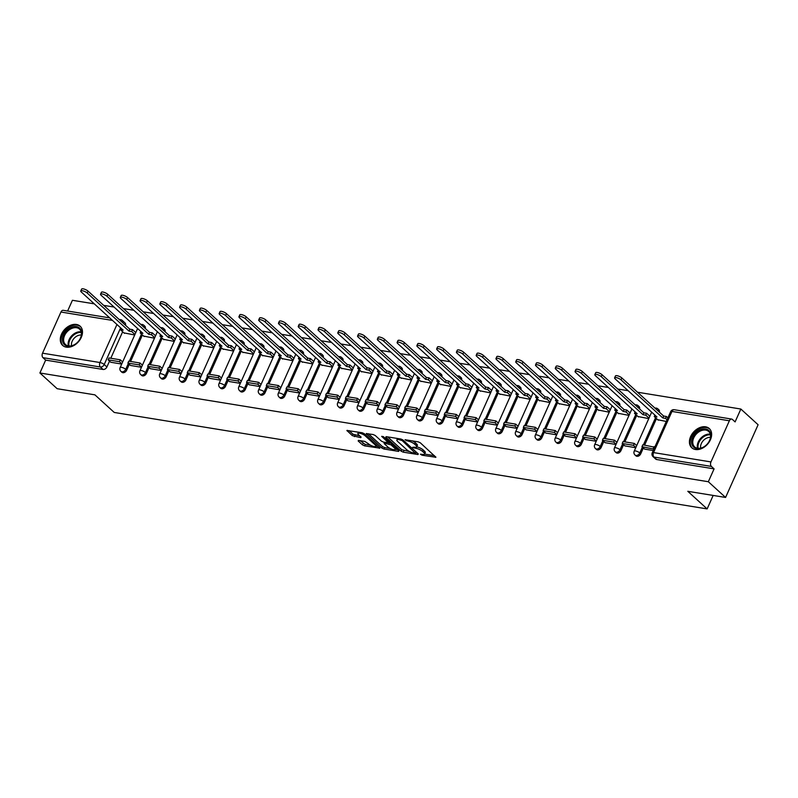 <?xml version="1.0" encoding="UTF-8"?>
<svg xmlns="http://www.w3.org/2000/svg" width="798" height="798" viewBox="0 0 798 798"><rect width="100%" height="100%" fill="white"/><g stroke="black" fill="none" stroke-linecap="round" stroke-linejoin="round"><path stroke-width="1.2" d="M412.436 440.915A5.237 1.546 -155.9 0 1 415.299 442.75L416.576 443.917A5.237 1.546 -155.9 0 1 417.374 445.404L416.726 446.86A5.237 1.546 -155.9 0 1 423.209 449.962L424.486 451.119A5.237 1.546 -155.9 0 1 425.284 452.616L424.636 454.072A5.237 1.546 -155.9 0 1 422.581 454.411L420.416 454.202L422.062 455.219L435.917 457.264L420.356 442.84L418.262 441.863L405.045 439.708L407.948 441.075A5.237 1.546 -155.9 0 1 414.651 444.207L415.928 445.364A5.237 1.546 -155.9 0 1 416.726 446.86A5.237 1.546 -155.9 0 1 414.671 447.199L412.676 447.319L415.858 448.286A5.237 1.546 -155.9 0 1 422.561 451.419L423.838 452.576A5.237 1.546 -155.9 0 1 424.636 454.072L434.441 455.668M145.286 328.487A3.332 2.374 -47.7 0 0 144.797 326.153L143.839 325.285A3.332 2.374 132.3 0 1 144.328 327.619M165.056 331.699A3.332 2.374 -47.7 0 0 164.568 329.365L163.61 328.497A3.332 2.374 132.3 0 1 164.099 330.831M184.827 334.921A3.332 2.374 -47.7 0 0 184.338 332.586L183.39 331.719A3.332 2.374 132.3 0 1 183.869 334.053M204.597 338.133A3.332 2.374 -47.7 0 0 204.108 335.798L203.161 334.931A3.332 2.374 132.3 0 1 203.64 337.265M224.368 341.354A3.332 2.374 -47.7 0 0 223.879 339.02L222.931 338.153A3.332 2.374 132.3 0 1 223.41 340.487M244.138 344.566A3.332 2.374 -47.7 0 0 243.649 342.232L242.702 341.364A3.332 2.374 132.3 0 1 243.191 343.699M263.909 347.788A3.332 2.374 -47.7 0 0 263.43 345.454L262.472 344.586A3.332 2.374 132.3 0 1 262.961 346.911M283.679 351A3.332 2.374 -47.7 0 0 283.2 348.666L282.243 347.798A3.332 2.374 132.3 0 1 282.731 350.132M303.449 354.212A3.332 2.374 -47.7 0 0 302.971 351.888L302.013 351.02A3.332 2.374 132.3 0 1 302.502 353.344M323.23 357.434A3.332 2.374 -47.7 0 0 322.741 355.1L321.784 354.232A3.332 2.374 132.3 0 1 322.272 356.566M343 360.646A3.332 2.374 -47.7 0 0 342.512 358.322L341.554 357.454A3.332 2.374 132.3 0 1 342.043 359.778M362.771 363.868A3.332 2.374 -47.7 0 0 362.282 361.534L361.334 360.666A3.332 2.374 132.3 0 1 361.813 363M382.541 367.08A3.332 2.374 -47.7 0 0 382.052 364.756L381.105 363.888A3.332 2.374 132.3 0 1 381.584 366.212M402.312 370.302A3.332 2.374 -47.7 0 0 401.823 367.968L400.875 367.1A3.332 2.374 132.3 0 1 401.354 369.434M422.082 373.514A3.332 2.374 -47.7 0 0 421.593 371.19L420.646 370.312A3.332 2.374 132.3 0 1 421.135 372.646M441.853 376.736A3.332 2.374 -47.7 0 0 441.374 374.402L440.416 373.534A3.332 2.374 132.3 0 1 440.905 375.868M461.623 379.948A3.332 2.374 -47.7 0 0 461.144 377.624L460.187 376.746A3.332 2.374 132.3 0 1 460.675 379.08M481.403 383.17A3.332 2.374 -47.7 0 0 480.915 380.836L479.957 379.968A3.332 2.374 132.3 0 1 480.446 382.302M501.174 386.382A3.332 2.374 -47.7 0 0 500.685 384.047L499.728 383.18A3.332 2.374 132.3 0 1 500.216 385.514M520.944 389.604A3.332 2.374 -47.7 0 0 520.456 387.269L519.498 386.402A3.332 2.374 132.3 0 1 519.987 388.736M540.715 392.816A3.332 2.374 -47.7 0 0 540.226 390.481L539.278 389.614A3.332 2.374 132.3 0 1 539.757 391.948M560.485 396.037A3.332 2.374 -47.7 0 0 559.996 393.703L559.049 392.835A3.332 2.374 132.3 0 1 559.528 395.16M580.256 399.249A3.332 2.374 -47.7 0 0 579.767 396.915L578.819 396.047A3.332 2.374 132.3 0 1 579.298 398.382M600.026 402.471A3.332 2.374 -47.7 0 0 599.537 400.137L598.59 399.269A3.332 2.374 132.3 0 1 599.079 401.594M619.797 405.683A3.332 2.374 -47.7 0 0 619.318 403.349L618.36 402.481A3.332 2.374 132.3 0 1 618.849 404.815M639.567 408.895A3.332 2.374 -47.7 0 0 639.088 406.571L638.131 405.703A3.332 2.374 132.3 0 1 638.619 408.027M659.348 412.117A3.332 2.374 -47.7 0 0 658.859 409.783L657.901 408.915A3.332 2.374 132.3 0 1 658.39 411.249M695.457 449.503A13.007 9.247 -47.7 0 0 709.093 442.172A13.007 9.247 -47.7 0 0 709.292 428.546A13.007 9.247 -47.7 0 0 705.602 426.82A13.007 9.247 -47.7 0 0 691.966 434.142A13.007 9.247 -47.7 0 0 691.766 447.768A13.007 9.247 -47.7 0 0 695.457 449.503M66.314 347.15A13.007 9.247 -47.7 0 0 79.95 339.818A13.007 9.247 -47.7 0 0 80.149 326.192A13.007 9.247 -47.7 0 0 76.458 324.467A13.007 9.247 -47.7 0 0 62.823 331.788A13.007 9.247 -47.7 0 0 62.623 345.414A13.007 9.247 -47.7 0 0 66.314 347.15M358.551 440.396L358.162 440.965L362.462 444.885L364.556 445.863L379.878 448.147L364.317 433.723L362.222 432.745L346.891 430.461L352.337 435.658L360.716 437.663L361.105 437.085L358.531 434.74A4.379 1.297 -155.9 0 1 357.863 433.494A4.379 1.297 -155.9 0 1 360.925 433.543A4.379 1.297 -155.9 0 1 365.185 435.828L375.269 445.005A4.379 1.297 -155.9 0 1 375.938 446.252A4.379 1.297 -155.9 0 1 372.875 446.212A4.379 1.297 -155.9 0 1 368.616 443.927L364.836 441.414L358.551 440.396M710.968 461.932L729.372 420.775A3.332 2.125 99.2 0 1 731.646 419.07A3.332 2.125 99.2 0 1 732.414 419.449L735.098 421.903L740.853 409.035L758.1 424.745L725.582 497.453L687.806 491.309L707.138 508.915L114.244 412.456L94.912 394.85L57.147 388.706L39.9 372.985L708.335 481.733L714.09 468.865L711.397 466.421L653.991 457.074A3.332 2.374 132.3 0 1 653.043 456.636L655.727 459.079A3.332 2.374 132.3 0 0 656.674 459.528L653.991 457.074A3.332 2.125 99.2 0 1 653.552 452.586L710.968 461.932A3.332 2.125 99.2 0 0 711.397 466.421M725.582 497.453L708.335 481.733M401.145 451.179L403.239 452.157L417.923 454.541L418.312 453.972L403 440.017L400.905 439.04L386.232 436.656L385.833 437.224L401.145 451.179L401.793 449.723L409.713 451.648M398.581 451.399L383.898 449.005L381.803 448.027L366.242 433.613L373.165 434.531L375.26 435.509L381.474 441.164L383.569 442.142L388.377 442.71L381.663 436.356L383.399 436.636L398.97 450.82L398.581 451.399L398.87 450.73M122.663 331.739L110.802 358.252M109.526 361.105L106.902 366.96L104.219 364.516A3.332 2.374 132.3 0 1 100.378 367.01L42.972 357.674A3.332 2.125 -80.8 0 1 42.533 353.185L60.947 312.028A3.332 2.125 -80.8 0 1 63.212 310.322L109.695 317.883M740.853 409.035L637.502 392.217M628.116 390.691L617.732 389.005M608.345 387.469L597.961 385.783M588.575 384.257L578.191 382.571M568.804 381.045L558.42 379.349M549.034 377.823L538.65 376.137M529.264 374.611L518.88 372.915M509.493 371.389L499.099 369.703M489.723 368.177L479.329 366.481M469.952 364.955L459.558 363.27M450.172 361.743L439.788 360.048M430.401 358.521L420.017 356.836M410.631 355.31L400.247 353.614M390.86 352.088L380.476 350.402M371.09 348.876L360.706 347.18M351.32 345.654L340.936 343.968M331.549 342.442L321.155 340.746M311.779 339.22L301.385 337.534M291.998 336.008L281.614 334.322M272.228 332.786L261.844 331.1M252.457 329.574L242.073 327.888M232.687 326.362L222.303 324.666M212.916 323.14L202.532 321.454M193.146 319.928L182.762 318.232M173.375 316.706L162.992 315.02M153.605 313.494L143.211 311.799M133.835 310.272L123.441 308.587M114.054 307.06L103.67 305.365M94.284 303.839L72.418 300.287L67.611 311.04M39.9 372.985L45.656 360.117L42.972 357.674M657.751 419.728L666.26 421.464M644.614 449.104L653.253 450.541M637.981 416.516L648.764 418.621M624.844 445.883L635.757 447.698M618.211 413.294L628.994 415.399M605.074 442.671L615.986 444.486M598.44 410.082L609.223 412.187M585.293 439.449L596.216 441.264M578.67 406.86L589.453 408.965M565.523 436.237L576.445 438.052M558.889 403.648L569.682 405.753M545.752 433.025L556.675 434.83M539.119 400.426L549.912 402.531M525.982 429.803L536.904 431.618M519.348 397.214L530.141 399.319M506.211 426.591L517.134 428.396M499.578 394.003L510.371 396.097M486.441 423.369L497.354 425.184M479.807 390.781L490.59 392.885M466.67 420.157L477.583 421.962M460.037 387.569L470.82 389.663M446.9 416.935L457.813 418.751M440.267 384.347L451.05 386.451M427.13 413.723L438.042 415.529M420.496 381.135L431.279 383.23M407.349 410.501L418.272 412.317M400.726 377.913L411.509 380.018M387.579 407.289L398.501 409.095M380.945 374.701L391.738 376.806M367.808 404.067L378.731 405.883M361.175 371.479L371.968 373.584M348.038 400.855L358.96 402.671M341.404 368.267L352.197 370.372M328.267 397.633L339.18 399.449M321.634 365.045L332.427 367.15M308.497 394.421L319.409 396.237M301.863 361.833L312.646 363.938M288.726 391.2L299.639 393.015M282.093 358.611L292.876 360.716M268.956 387.988L279.869 389.803M262.323 355.399L273.106 357.504M249.185 384.766L260.098 386.581M242.552 352.177L253.335 354.282M229.405 381.554L240.328 383.369M222.772 348.965L233.565 351.07M209.635 378.342L220.557 380.147M203.001 345.743L213.794 347.848M189.864 375.12L200.787 376.935M183.231 342.532L194.024 344.636M170.094 371.908L181.016 373.713M163.46 339.32L174.253 341.414M150.323 368.686L161.236 370.501M143.69 336.098L154.473 338.202M130.553 365.474L141.465 367.279M142.433 334.951L130.573 361.474M129.296 364.327L126.673 370.182L125.725 369.314A3.332 2.374 132.3 0 1 120.947 371.359L121.895 372.237A3.332 2.374 -47.7 0 0 126.673 370.182M162.203 338.172L150.343 364.686M149.066 367.539L146.453 373.394L145.495 372.526A3.332 2.374 132.3 0 1 140.717 374.581L141.665 375.449A3.332 2.374 -47.7 0 0 146.453 373.394M181.974 341.384L170.114 367.908M168.837 370.761L166.223 376.616L165.266 375.748A3.332 2.374 132.3 0 1 160.488 377.793L161.435 378.671A3.332 2.374 -47.7 0 0 166.223 376.616M201.744 344.606L189.884 371.12M188.607 373.973L185.994 379.828L185.036 378.96A3.332 2.374 132.3 0 1 180.258 381.015L181.216 381.883A3.332 2.374 -47.7 0 0 185.994 379.828M221.525 347.818L209.655 374.342M208.378 377.195L205.764 383.05L204.807 382.182A3.332 2.374 132.3 0 1 200.029 384.227L200.986 385.095A3.332 2.374 -47.7 0 0 205.764 383.05M241.295 351.04L229.435 377.554M228.158 380.407L225.535 386.262L224.577 385.394A3.332 2.374 132.3 0 1 219.799 387.449L220.757 388.317A3.332 2.374 -47.7 0 0 225.535 386.262M261.066 354.252L249.205 380.776M247.929 383.629L245.305 389.484L244.358 388.616A3.332 2.374 132.3 0 1 239.57 390.661L240.527 391.529A3.332 2.374 -47.7 0 0 245.305 389.484M280.836 357.474L268.976 383.988M267.699 386.84L265.076 392.696L264.128 391.828A3.332 2.374 132.3 0 1 259.34 393.883L260.298 394.751A3.332 2.374 -47.7 0 0 265.076 392.696M300.607 360.686L288.746 387.2M287.47 390.062L284.846 395.918L283.898 395.04A3.332 2.374 132.3 0 1 279.12 397.095L280.068 397.963A3.332 2.374 -47.7 0 0 284.846 395.918M320.377 363.908L308.517 390.421M307.24 393.274L304.617 399.13L303.669 398.262A3.332 2.374 132.3 0 1 298.891 400.317L299.839 401.185A3.332 2.374 -47.7 0 0 304.617 399.13M340.148 367.12L328.287 393.633M327.01 396.496L324.397 402.342L323.439 401.474A3.332 2.374 132.3 0 1 318.661 403.529L319.609 404.396A3.332 2.374 -47.7 0 0 324.397 402.342M359.918 370.342L348.058 396.855M346.781 399.708L344.167 405.564L343.21 404.696A3.332 2.374 132.3 0 1 338.432 406.751L339.379 407.618A3.332 2.374 -47.7 0 0 344.167 405.564M379.698 373.554L367.828 400.067M366.551 402.93L363.938 408.776L362.98 407.908A3.332 2.374 132.3 0 1 358.202 409.963L359.16 410.83A3.332 2.374 -47.7 0 0 363.938 408.776M399.469 376.766L387.599 403.289M386.322 406.142L383.708 411.997L382.751 411.13A3.332 2.374 132.3 0 1 377.973 413.184L378.93 414.052A3.332 2.374 -47.7 0 0 383.708 411.997M419.239 379.988L407.379 406.501M406.102 409.364L403.479 415.209L402.521 414.342A3.332 2.374 132.3 0 1 397.743 416.396L398.701 417.264A3.332 2.374 -47.7 0 0 403.479 415.209M439.01 383.2L427.149 409.723M425.873 412.576L423.249 418.431L422.302 417.563A3.332 2.374 132.3 0 1 417.514 419.618L418.471 420.486A3.332 2.374 -47.7 0 0 423.249 418.431M458.78 386.422L446.92 412.935M445.643 415.788L443.02 421.643L442.072 420.775A3.332 2.374 132.3 0 1 437.284 422.83L438.242 423.698A3.332 2.374 -47.7 0 0 443.02 421.643M478.551 389.633L466.69 416.157M465.414 419.01L462.79 424.865L461.843 423.997A3.332 2.374 132.3 0 1 457.064 426.042L458.012 426.92A3.332 2.374 -47.7 0 0 462.79 424.865M498.321 392.855L486.461 419.369M485.184 422.222L482.571 428.077L481.613 427.209A3.332 2.374 132.3 0 1 476.835 429.264L477.783 430.132A3.332 2.374 -47.7 0 0 482.571 428.077M518.092 396.067L506.231 422.591M504.954 425.444L502.341 431.299L501.383 430.431A3.332 2.374 132.3 0 1 496.605 432.476L497.553 433.344A3.332 2.374 -47.7 0 0 502.341 431.299M537.862 399.289L526.002 425.803M524.725 428.656L522.111 434.511L521.154 433.643A3.332 2.374 132.3 0 1 516.376 435.698L517.323 436.566A3.332 2.374 -47.7 0 0 522.111 434.511M557.642 402.501L545.772 429.025M544.495 431.878L541.882 437.733L540.924 436.865A3.332 2.374 132.3 0 1 536.146 438.91L537.104 439.778A3.332 2.374 -47.7 0 0 541.882 437.733M577.413 405.723L565.553 432.237M564.266 435.09L561.652 440.945L560.695 440.077A3.332 2.374 132.3 0 1 555.917 442.132L556.874 443A3.332 2.374 -47.7 0 0 561.652 440.945M597.183 408.935L585.323 435.459M584.046 438.311L581.423 444.167L580.475 443.289A3.332 2.374 132.3 0 1 575.687 445.344L576.645 446.212A3.332 2.374 -47.7 0 0 581.423 444.167M616.954 412.157L605.093 438.671M603.817 441.523L601.193 447.379L600.246 446.511A3.332 2.374 132.3 0 1 595.458 448.566L596.415 449.434A3.332 2.374 -47.7 0 0 601.193 447.379M636.724 415.369L624.864 441.883M623.587 444.745L620.964 450.601L620.016 449.723A3.332 2.374 132.3 0 1 615.228 451.778L616.186 452.646A3.332 2.374 -47.7 0 0 620.964 450.601M656.495 418.591L644.634 445.104M643.358 447.957L640.734 453.813L639.787 452.945A3.332 2.374 132.3 0 1 635.009 455L635.956 455.867A3.332 2.374 -47.7 0 0 640.734 453.813M707.138 508.915L713.173 495.428M110.782 362.252L121.695 364.068M123.919 332.886L134.702 334.98M122.822 322.821A3.332 2.374 132.3 0 0 122.333 320.487L125.027 322.941A3.332 2.374 132.3 0 1 125.505 325.265M45.656 360.117L103.072 369.464A3.332 2.374 -47.7 0 0 106.902 366.96M714.09 468.865L656.674 459.528M387.718 436.895L401.793 449.723M416.027 452.675L417.085 452.845M415.359 453.234L402.192 440.586L398.93 439.608A5.237 1.546 -155.9 0 0 396.865 439.947A5.237 1.546 -155.9 0 0 397.663 441.444L406.86 449.813A5.237 1.546 -155.9 0 0 413.564 452.945L415.359 453.234M397.524 438.491A5.237 1.546 -155.9 0 0 397.514 438.501L396.865 439.947M397.733 449.703L395.269 449.294M390.072 448.456L384.546 447.558L383.898 449.005M368.377 433.743L382.451 446.581L384.546 447.558M387.918 447.04A4.379 1.297 -155.9 0 0 392.177 449.324A4.379 1.297 -155.9 0 0 395.239 449.364A4.379 1.297 -155.9 0 0 394.571 448.117L391.02 444.885L384.756 443.229L384.367 443.798L387.918 447.04M389.843 442.511L388.925 443.907M388.566 442.282L389.574 442.451M349.025 430.601L352.985 434.202L359.868 435.957M360.048 440.636L365.205 444.406L370.681 445.294M375.978 446.162L378.392 446.551M614.61 377.823L615.457 375.928A3.83 1.137 24.1 0 1 618.141 375.968A3.83 1.137 24.1 0 1 621.871 377.973L621.024 379.868A3.83 1.137 -155.9 0 0 617.293 377.863A3.83 1.137 -155.9 0 0 614.61 377.823A3.83 1.137 -155.9 0 0 615.198 378.91L656.973 416.985L654.25 416.536L658.22 420.157M654.899 415.09L654.25 416.536M621.871 377.973L663.647 416.037L666.37 416.486L665.522 418.371L667.028 419.748M667.876 417.853L666.37 416.486M654.739 447.229L642.819 444.805L641.971 446.7L653.891 449.114M641.971 446.7L644.664 449.144M654.101 446.641L653.253 448.536M621.024 379.868L662.799 417.933L665.522 418.371M662.799 417.933L663.647 416.037M706.43 444.905A11.252 8 132.3 0 1 693.143 446.591A11.252 8 132.3 0 1 696.006 432.676A11.252 8 132.3 0 1 709.302 430.99A11.252 8 132.3 0 1 706.43 444.905M696.824 433.523A10.424 7.411 -47.7 0 0 694.639 446.89A10.424 7.411 -47.7 0 0 706.479 444.845A10.424 7.411 -47.7 0 0 708.674 431.479A10.424 7.411 -47.7 0 0 696.824 433.523M700.674 448.137A8.209 5.835 132.3 0 1 703.776 440.117A8.209 5.835 132.3 0 1 710.479 437.384M709.921 429.234L710.001 429.314A12.928 9.187 -47.7 0 0 709.921 429.234A12.928 9.187 -47.7 0 0 695.238 431.768A12.928 9.187 -47.7 0 0 692.514 448.346A12.928 9.187 -47.7 0 0 692.604 448.416L692.514 448.346M77.296 342.551A11.252 8 132.3 0 1 64 344.237A11.252 8 132.3 0 1 66.862 330.322A11.252 8 132.3 0 1 80.159 328.636A11.252 8 132.3 0 1 77.296 342.551M67.68 331.17A10.424 7.411 -47.7 0 0 65.496 344.536A10.424 7.411 -47.7 0 0 77.336 342.492A10.424 7.411 -47.7 0 0 79.531 329.125A10.424 7.411 -47.7 0 0 67.68 331.17M71.531 345.783A8.209 5.835 132.3 0 1 74.633 337.763A8.209 5.835 132.3 0 1 81.336 335.03M80.788 326.881L80.867 326.961A12.928 9.187 -47.7 0 0 80.788 326.881A12.928 9.187 -47.7 0 0 66.094 329.414A12.928 9.187 -47.7 0 0 63.371 345.983A12.928 9.187 -47.7 0 0 63.461 346.063L63.371 345.983M594.839 374.611L595.687 372.716A3.83 1.137 24.1 0 1 598.37 372.756A3.83 1.137 24.1 0 1 602.101 374.761L601.253 376.646A3.83 1.137 -155.9 0 0 597.522 374.641A3.83 1.137 -155.9 0 0 594.839 374.611A3.83 1.137 -155.9 0 0 595.428 375.698L637.203 413.763L634.47 413.324L638.44 416.935M635.118 411.868L634.47 413.324M602.101 374.761L643.876 412.825L646.599 413.264L645.752 415.16L648.993 418.112M649.841 416.217L646.599 413.264M636.704 445.593L634.33 443.429L623.048 441.593L622.201 443.479L633.482 445.314L635.856 447.479M622.201 443.479L624.894 445.932M634.33 443.429L633.482 445.314M601.253 376.646L643.028 414.711L645.752 415.16M643.028 414.711L643.876 412.825M575.069 371.389L575.917 369.504A3.83 1.137 24.1 0 1 578.6 369.534A3.83 1.137 24.1 0 1 582.331 371.539L581.483 373.434A3.83 1.137 -155.9 0 0 577.752 371.429A3.83 1.137 -155.9 0 0 575.069 371.389A3.83 1.137 -155.9 0 0 575.657 372.486L617.433 410.551L614.699 410.102L618.669 413.723M615.348 408.656L614.699 410.102M582.331 371.539L624.106 409.603L626.829 410.052L625.981 411.938L629.223 414.89M630.071 413.005L626.829 410.052M616.934 442.371L614.56 440.207L603.278 438.371L602.43 440.267L613.712 442.102L616.086 444.267M602.43 440.267L605.113 442.71M614.56 440.207L613.712 442.102M581.483 373.434L623.258 411.499L625.981 411.938M623.258 411.499L624.106 409.603M555.298 368.177L556.146 366.282A3.83 1.137 24.1 0 1 558.819 366.322A3.83 1.137 24.1 0 1 562.56 368.327L561.712 370.212A3.83 1.137 -155.9 0 0 557.982 368.217A3.83 1.137 -155.9 0 0 555.298 368.177A3.83 1.137 -155.9 0 0 555.887 369.265L597.652 407.329L594.929 406.89L598.899 410.501M595.577 405.434L594.929 406.89M562.56 368.327L604.335 406.391L607.059 406.83L606.211 408.726L609.453 411.678M610.3 409.783L607.059 406.83M597.163 439.159L594.789 436.995L583.508 435.159L582.66 437.045L593.941 438.88L596.315 441.045M582.66 437.045L585.343 439.499M594.789 436.995L593.941 438.88M561.712 370.212L603.488 408.277L606.211 408.726M603.488 408.277L604.335 406.391M535.528 364.955L536.376 363.07A3.83 1.137 24.1 0 1 539.049 363.11A3.83 1.137 24.1 0 1 542.79 365.105L541.942 367A3.83 1.137 -155.9 0 0 538.211 364.995A3.83 1.137 -155.9 0 0 535.528 364.955A3.83 1.137 -155.9 0 0 536.106 366.053L577.882 404.117L575.159 403.668L579.129 407.289M575.807 402.222L575.159 403.668M542.79 365.105L584.565 403.17L587.288 403.618L586.44 405.504L589.682 408.456M590.53 406.571L587.288 403.618M577.383 435.937L575.009 433.773L563.737 431.937L562.889 433.833L574.171 435.668L576.545 437.833M562.889 433.833L565.573 436.277M575.009 433.773L574.171 435.668M541.942 367L583.717 405.065L586.44 405.504M583.717 405.065L584.565 403.17M515.757 361.743L516.595 359.848A3.83 1.137 24.1 0 1 519.279 359.888A3.83 1.137 24.1 0 1 523.019 361.893L522.171 363.778A3.83 1.137 -155.9 0 0 518.431 361.783A3.83 1.137 -155.9 0 0 515.757 361.743A3.83 1.137 -155.9 0 0 516.336 362.831L558.111 400.895L555.388 400.456L559.358 404.067M556.036 399L555.388 400.456M523.019 361.893L564.785 399.958L567.518 400.397L566.67 402.292L569.912 405.244M570.75 403.349L567.518 400.397M557.612 432.725L555.238 430.561L543.967 428.726L543.119 430.611L554.401 432.446L556.775 434.611M543.119 430.611L545.802 433.065M555.238 430.561L554.401 432.446M522.171 363.778L563.947 401.843L566.67 402.292M563.947 401.843L564.785 399.958M495.987 358.521L496.825 356.636A3.83 1.137 24.1 0 1 499.508 356.676A3.83 1.137 24.1 0 1 503.249 358.671L502.401 360.566A3.83 1.137 -155.9 0 0 498.66 358.561A3.83 1.137 -155.9 0 0 495.987 358.521A3.83 1.137 -155.9 0 0 496.565 359.619L538.341 397.683L535.618 397.234L539.588 400.855M536.266 395.788L535.618 397.234M503.249 358.671L545.014 396.736L547.747 397.185L546.899 399.07L550.141 402.022M550.979 400.137L547.747 397.185M537.842 429.504L535.468 427.339L524.186 425.514L523.348 427.399L534.62 429.234L536.994 431.399M523.348 427.399L526.032 429.843M535.468 427.339L534.62 429.234M502.401 360.566L544.176 398.631L546.899 399.07M544.176 398.631L545.014 396.736M476.207 355.31L477.054 353.414A3.83 1.137 24.1 0 1 479.738 353.454A3.83 1.137 24.1 0 1 483.468 355.459L482.63 357.344A3.83 1.137 -155.9 0 0 478.89 355.349A3.83 1.137 -155.9 0 0 476.207 355.31A3.83 1.137 -155.9 0 0 476.795 356.397L518.57 394.461L515.847 394.022L519.817 397.633M516.496 392.576L515.847 394.022M483.468 355.459L525.244 393.524L527.967 393.963L527.129 395.858L530.361 398.81M531.209 396.915L527.967 393.963M518.072 426.292L515.698 424.127L504.416 422.292L503.578 424.187L514.85 426.022L517.224 428.177M503.578 424.187L506.261 426.631M515.698 424.127L514.85 426.022M482.63 357.344L524.396 395.409L527.129 395.858M524.396 395.409L525.244 393.524M456.436 352.088L457.284 350.202A3.83 1.137 24.1 0 1 459.967 350.242A3.83 1.137 24.1 0 1 463.698 352.237L462.86 354.132A3.83 1.137 -155.9 0 0 459.119 352.127A3.83 1.137 -155.9 0 0 456.436 352.088A3.83 1.137 -155.9 0 0 457.025 353.185L498.8 391.249L496.077 390.801L500.047 394.421M496.725 389.354L496.077 390.801M463.698 352.237L505.473 390.302L508.196 390.751L507.358 392.636L510.59 395.589M511.438 393.703L508.196 390.751M498.301 423.07L495.927 420.915L484.645 419.08L483.797 420.965L495.079 422.8L497.453 424.965M483.797 420.965L486.491 423.419M495.927 420.915L495.079 422.8M462.86 354.132L504.625 392.197L507.358 392.636M504.625 392.197L505.473 390.302M436.666 348.876L437.513 346.98A3.83 1.137 24.1 0 1 440.197 347.02A3.83 1.137 24.1 0 1 443.927 349.025L443.08 350.911A3.83 1.137 -155.9 0 0 439.349 348.916A3.83 1.137 -155.9 0 0 436.666 348.876A3.83 1.137 -155.9 0 0 437.254 349.963L479.029 388.028L476.306 387.589L480.276 391.21M476.955 386.142L476.306 387.589M443.927 349.025L485.703 387.09L488.426 387.529L487.578 389.424L490.82 392.377M491.668 390.481L488.426 387.529M478.531 419.858L476.157 417.693L464.875 415.858L464.027 417.753L475.309 419.588L477.683 421.743M464.027 417.753L466.72 420.197M476.157 417.693L475.309 419.588M443.08 350.911L484.855 388.975L487.578 389.424M484.855 388.975L485.703 387.09M416.895 345.654L417.743 343.768A3.83 1.137 24.1 0 1 420.426 343.808A3.83 1.137 24.1 0 1 424.157 345.803L423.309 347.699A3.83 1.137 -155.9 0 0 419.578 345.694A3.83 1.137 -155.9 0 0 416.895 345.654A3.83 1.137 -155.9 0 0 417.484 346.751L459.259 384.816L456.526 384.367L460.496 387.988M457.174 382.92L456.526 384.367M424.157 345.803L465.932 383.868L468.655 384.317L467.808 386.202L471.049 389.155M471.897 387.269L468.655 384.317M458.76 416.636L456.386 414.481L445.104 412.646L444.257 414.531L455.538 416.366L457.912 418.531M444.257 414.531L446.95 416.985M456.386 414.481L455.538 416.366M423.309 347.699L465.084 385.763L467.808 386.202M465.084 385.763L465.932 383.868M397.125 342.442L397.973 340.546A3.83 1.137 24.1 0 1 400.656 340.586A3.83 1.137 24.1 0 1 404.387 342.591L403.539 344.477A3.83 1.137 -155.9 0 0 399.808 342.482A3.83 1.137 -155.9 0 0 397.125 342.442A3.83 1.137 -155.9 0 0 397.713 343.529L439.489 381.594L436.755 381.155L440.725 384.776M437.404 379.708L436.755 381.155M404.387 342.591L446.162 380.656L448.885 381.095L448.037 382.99L451.279 385.943M452.127 384.047L448.885 381.095M438.99 413.424L436.616 411.259L425.334 409.424L424.486 411.319L435.768 413.155L438.142 415.309M424.486 411.319L427.169 413.763M436.616 411.259L435.768 413.155M403.539 344.477L445.314 382.541L448.037 382.99M445.314 382.541L446.162 380.656M377.354 339.22L378.202 337.335A3.83 1.137 24.1 0 1 380.875 337.374A3.83 1.137 24.1 0 1 384.616 339.369L383.768 341.265A3.83 1.137 -155.9 0 0 380.038 339.26A3.83 1.137 -155.9 0 0 377.354 339.22A3.83 1.137 -155.9 0 0 377.943 340.317L419.708 378.382L416.985 377.933L420.955 381.554M417.633 376.486L416.985 377.933M384.616 339.369L426.391 377.434L429.115 377.883L428.267 379.768L431.509 382.721M432.356 380.836L429.115 377.883M419.219 410.212L416.845 408.047L405.564 406.212L404.716 408.097L415.997 409.933L418.371 412.097M404.716 408.097L407.399 410.551M416.845 408.047L415.997 409.933M383.768 341.265L425.543 379.329L428.267 379.768M425.543 379.329L426.391 377.434M357.584 336.008L358.432 334.113A3.83 1.137 24.1 0 1 361.105 334.153A3.83 1.137 24.1 0 1 364.846 336.158L363.998 338.043A3.83 1.137 -155.9 0 0 360.267 336.048A3.83 1.137 -155.9 0 0 357.584 336.008A3.83 1.137 -155.9 0 0 358.162 337.095L399.938 375.16L397.214 374.721L401.185 378.342M397.863 373.274L397.214 374.721M364.846 336.158L406.621 374.222L409.344 374.661L408.496 376.556L411.738 379.509M412.586 377.614L409.344 374.661M399.439 406.99L397.065 404.825L385.793 402.99L384.945 404.885L396.227 406.721L398.601 408.885M384.945 404.885L387.629 407.329M397.065 404.825L396.227 406.721M363.998 338.043L405.773 376.117L408.496 376.556M405.773 376.117L406.621 374.222M337.813 332.786L338.651 330.901A3.83 1.137 24.1 0 1 341.335 330.941A3.83 1.137 24.1 0 1 345.075 332.936L344.227 334.831A3.83 1.137 -155.9 0 0 340.487 332.826A3.83 1.137 -155.9 0 0 337.813 332.786A3.83 1.137 -155.9 0 0 338.392 333.883L380.167 371.948L377.444 371.509L381.414 375.12M378.092 370.053L377.444 371.509M345.075 332.936L386.84 371.01L389.574 371.449L388.726 373.334L391.968 376.297M392.806 374.402L389.574 371.449M379.668 403.778L377.294 401.613L366.013 399.778L365.175 401.663L376.457 403.499L378.831 405.663M365.175 401.663L367.858 404.117M377.294 401.613L376.457 403.499M344.227 334.831L386.003 372.895L388.726 373.334M386.003 372.895L386.84 371.01M318.043 329.574L318.881 327.679A3.83 1.137 24.1 0 1 321.564 327.719A3.83 1.137 24.1 0 1 325.295 329.724L324.457 331.609A3.83 1.137 -155.9 0 0 320.716 329.614A3.83 1.137 -155.9 0 0 318.043 329.574A3.83 1.137 -155.9 0 0 318.621 330.661L360.397 368.726L357.674 368.287L361.644 371.908M358.322 366.841L357.674 368.287M325.295 329.724L367.07 367.788L369.793 368.237L368.955 370.122L372.197 373.075M373.035 371.19L369.793 368.237M359.898 400.556L357.524 398.392L346.242 396.556L345.404 398.451L356.676 400.287L359.05 402.451M345.404 398.451L348.088 400.895M357.524 398.392L356.676 400.287M324.457 331.609L366.232 369.683L368.955 370.122M366.232 369.683L367.07 367.788M298.262 326.352L299.11 324.467A3.83 1.137 24.1 0 1 301.794 324.507A3.83 1.137 24.1 0 1 305.524 326.512L304.686 328.397A3.83 1.137 -155.9 0 0 300.946 326.392A3.83 1.137 -155.9 0 0 298.262 326.352A3.83 1.137 -155.9 0 0 298.851 327.449L340.626 365.514L337.903 365.075L341.873 368.686M338.551 363.619L337.903 365.075M305.524 326.512L347.3 364.576L350.023 365.015L349.185 366.91L352.417 369.863M353.265 367.968L350.023 365.015M340.128 397.344L337.754 395.18L326.472 393.344L325.624 395.229L336.906 397.065L339.28 399.229M325.624 395.229L328.317 397.683M337.754 395.18L336.906 397.065M304.686 328.397L346.452 366.462L349.185 366.91M346.452 366.462L347.3 364.576M278.492 323.14L279.34 321.255A3.83 1.137 24.1 0 1 282.023 321.285A3.83 1.137 24.1 0 1 285.754 323.29L284.906 325.185A3.83 1.137 -155.9 0 0 281.175 323.18A3.83 1.137 -155.9 0 0 278.492 323.14A3.83 1.137 -155.9 0 0 279.081 324.227L320.856 362.302L318.133 361.853L322.103 365.474M318.781 360.407L318.133 361.853M285.754 323.29L327.529 361.354L330.252 361.803L329.404 363.689L332.646 366.641M333.494 364.756L330.252 361.803M320.357 394.122L317.983 391.958L306.701 390.122L305.853 392.018L317.135 393.853L319.509 396.017M305.853 392.018L308.547 394.461M317.983 391.958L317.135 393.853M284.906 325.185L326.681 363.25L329.404 363.689M326.681 363.25L327.529 361.354M258.722 319.928L259.569 318.033A3.83 1.137 24.1 0 1 262.253 318.073A3.83 1.137 24.1 0 1 265.983 320.078L265.136 321.963A3.83 1.137 -155.9 0 0 261.405 319.958A3.83 1.137 -155.9 0 0 258.722 319.928A3.83 1.137 -155.9 0 0 259.31 321.015L301.085 359.08L298.362 358.641L302.332 362.252M299.011 357.185L298.362 358.641M265.983 320.078L307.759 358.142L310.482 358.581L309.634 360.477L312.876 363.429M313.724 361.534L310.482 358.581M300.587 390.91L298.213 388.746L286.931 386.91L286.083 388.796L297.365 390.631L299.739 392.796M286.083 388.796L288.776 391.249M298.213 388.746L297.365 390.631M265.136 321.963L306.911 360.028L309.634 360.477M306.911 360.028L307.759 358.142M238.951 316.706L239.799 314.821A3.83 1.137 24.1 0 1 242.482 314.861A3.83 1.137 24.1 0 1 246.213 316.856L245.365 318.751A3.83 1.137 -155.9 0 0 241.634 316.746A3.83 1.137 -155.9 0 0 238.951 316.706A3.83 1.137 -155.9 0 0 239.54 317.804L281.315 355.868L278.582 355.419L282.552 359.04M279.23 353.973L278.582 355.419M246.213 316.856L287.988 354.92L290.711 355.369L289.864 357.255L293.105 360.207M293.953 358.322L290.711 355.369M280.816 387.688L278.442 385.524L267.16 383.688L266.313 385.584L277.594 387.419L279.968 389.584M266.313 385.584L268.996 388.028M278.442 385.524L277.594 387.419M245.365 318.751L287.14 356.816L289.864 357.255M287.14 356.816L287.988 354.92M219.181 313.494L220.029 311.599A3.83 1.137 24.1 0 1 222.712 311.639A3.83 1.137 24.1 0 1 226.442 313.644L225.595 315.529A3.83 1.137 -155.9 0 0 221.864 313.534A3.83 1.137 -155.9 0 0 219.181 313.494A3.83 1.137 -155.9 0 0 219.769 314.582L261.545 352.646L258.811 352.207L262.781 355.818M259.46 350.751L258.811 352.207M226.442 313.644L268.218 351.709L270.941 352.147L270.093 354.043L273.335 356.995M274.183 355.1L270.941 352.147M261.046 384.476L258.672 382.312L247.39 380.476L246.542 382.362L257.824 384.197L260.198 386.362M246.542 382.362L249.225 384.816M258.672 382.312L257.824 384.197M225.595 315.529L267.37 353.594L270.093 354.043M267.37 353.594L268.218 351.709M199.41 310.272L200.258 308.387A3.83 1.137 24.1 0 1 202.931 308.427A3.83 1.137 24.1 0 1 206.672 310.422L205.824 312.317A3.83 1.137 -155.9 0 0 202.094 310.312A3.83 1.137 -155.9 0 0 199.41 310.272A3.83 1.137 -155.9 0 0 199.999 311.37L241.764 349.434L239.041 348.985L243.011 352.606M239.689 347.539L239.041 348.985M206.672 310.422L248.447 348.487L251.171 348.935L250.323 350.821L253.565 353.773M254.412 351.888L251.171 348.935M241.265 381.254L238.901 379.09L227.62 377.255L226.772 379.15L238.053 380.985L240.427 383.15M226.772 379.15L229.455 381.594M238.901 379.09L238.053 380.985M205.824 312.317L247.599 350.382L250.323 350.821M247.599 350.382L248.447 348.487M179.64 307.06L180.478 305.165A3.83 1.137 24.1 0 1 183.161 305.205A3.83 1.137 24.1 0 1 186.902 307.21L186.054 309.095A3.83 1.137 -155.9 0 0 182.323 307.1A3.83 1.137 -155.9 0 0 179.64 307.06A3.83 1.137 -155.9 0 0 180.218 308.148L221.994 346.212L219.27 345.773L223.241 349.384M219.919 344.327L219.27 345.773M186.902 307.21L228.677 345.275L231.4 345.714L230.552 347.609L233.794 350.561M234.642 348.666L231.4 345.714M221.495 378.043L219.121 375.878L207.849 374.043L207.001 375.938L218.283 377.763L220.657 379.928M207.001 375.938L209.684 378.382M219.121 375.878L218.283 377.763M186.054 309.095L227.829 347.16L230.552 347.609M227.829 347.16L228.677 345.275M159.869 303.839L160.707 301.953A3.83 1.137 24.1 0 1 163.391 301.993A3.83 1.137 24.1 0 1 167.131 303.988L166.283 305.883A3.83 1.137 -155.9 0 0 162.543 303.878A3.83 1.137 -155.9 0 0 159.869 303.839A3.83 1.137 -155.9 0 0 160.448 304.936L202.223 343L199.5 342.551L203.47 346.172M200.148 341.105L199.5 342.551M167.131 303.988L208.896 342.053L211.63 342.502L210.782 344.387L214.024 347.339M214.862 345.454L211.63 342.502M201.724 374.821L199.35 372.666L188.069 370.831L187.231 372.716L198.512 374.551L200.877 376.716M187.231 372.716L189.914 375.16M199.35 372.666L198.512 374.551M166.283 305.883L208.059 343.948L210.782 344.387M208.059 343.948L208.896 342.053M140.089 300.627L140.937 298.731A3.83 1.137 24.1 0 1 143.62 298.771A3.83 1.137 24.1 0 1 147.351 300.776L146.513 302.661A3.83 1.137 -155.9 0 0 142.772 300.666A3.83 1.137 -155.9 0 0 140.089 300.627A3.83 1.137 -155.9 0 0 140.677 301.714L182.453 339.778L179.73 339.34L183.7 342.96M180.378 337.893L179.73 339.34M147.351 300.776L189.126 338.841L191.849 339.28L191.011 341.175L194.253 344.128M195.091 342.232L191.849 339.28M181.954 371.609L179.58 369.444L168.298 367.609L167.46 369.504L178.732 371.339L181.106 373.494M167.46 369.504L170.144 371.948M179.58 369.444L178.732 371.339M146.513 302.661L188.288 340.726L191.011 341.175M188.288 340.726L189.126 338.841M120.318 297.405L121.166 295.519A3.83 1.137 24.1 0 1 123.85 295.559A3.83 1.137 24.1 0 1 127.58 297.554L126.742 299.45A3.83 1.137 -155.9 0 0 123.002 297.445A3.83 1.137 -155.9 0 0 120.318 297.405A3.83 1.137 -155.9 0 0 120.907 298.502L162.682 336.566L159.959 336.118L163.929 339.739M160.607 334.671L159.959 336.118M127.58 297.554L169.356 335.619L172.079 336.068L171.241 337.953L174.473 340.906M175.321 339.02L172.079 336.068M162.184 368.387L159.809 366.232L148.528 364.397L147.68 366.282L158.962 368.117L161.336 370.282M147.68 366.282L150.373 368.736M159.809 366.232L158.962 368.117M126.742 299.45L168.508 337.514L171.241 337.953M168.508 337.514L169.356 335.619M100.548 294.193L101.396 292.297A3.83 1.137 24.1 0 1 104.079 292.337A3.83 1.137 24.1 0 1 107.81 294.342L106.962 296.228A3.83 1.137 -155.9 0 0 103.231 294.233A3.83 1.137 -155.9 0 0 100.548 294.193A3.83 1.137 -155.9 0 0 101.137 295.28L142.912 333.345L140.189 332.906L144.159 336.527M140.837 331.459L140.189 332.906M107.81 294.342L149.585 332.407L152.308 332.846L151.46 334.741L154.702 337.694M155.55 335.798L152.308 332.846M142.413 365.175L140.039 363.01L128.757 361.175L127.909 363.07L139.191 364.905L141.565 367.06M127.909 363.07L130.603 365.514M140.039 363.01L139.191 364.905M106.962 296.228L148.737 334.292L151.46 334.741M148.737 334.292L149.585 332.407M80.778 290.971L81.625 289.085A3.83 1.137 24.1 0 1 84.309 289.125A3.83 1.137 24.1 0 1 88.039 291.12L87.191 293.016A3.83 1.137 -155.9 0 0 83.461 291.011A3.83 1.137 -155.9 0 0 80.778 290.971A3.83 1.137 -155.9 0 0 81.366 292.068L123.141 330.133L120.418 329.684L124.388 333.305M121.067 328.237L120.418 329.684M88.039 291.12L129.815 329.185L132.538 329.634L131.69 331.519L134.932 334.472M135.78 332.586L132.538 329.634M122.643 361.953L120.269 359.798L108.987 357.963L108.139 359.848L119.421 361.684L121.795 363.848M108.139 359.848L110.832 362.302M120.269 359.798L119.421 361.684M87.191 293.016L128.967 331.08L131.69 331.519M128.967 331.08L129.815 329.185M422.431 454.381L422.062 455.219M406.611 439.967L406.232 440.795M414.521 447.179L414.142 448.007M120.628 327.838L104.219 364.516A3.332 0.988 24.1 0 0 99.95 362.521L116.957 324.497M112.478 320.417L60.947 312.028M42.533 353.185L99.95 362.521A3.332 2.125 99.2 0 0 100.378 367.01L103.072 369.464M729.372 420.775L671.966 411.439L653.552 452.586A3.332 0.988 -155.9 0 0 652.245 452.805A3.332 3.332 0 0 0 653.043 456.636M141.485 334.083L129.326 361.265M128.338 363.459L125.725 369.314A3.332 0.988 24.1 0 0 121.456 367.319A3.332 0.988 24.1 0 0 120.149 367.539A3.332 3.332 0 0 0 120.947 371.359M161.256 337.305L149.096 364.486M148.119 366.671L145.495 372.526A3.332 0.988 24.1 0 0 141.226 370.531A3.332 0.988 24.1 0 0 139.919 370.751A3.332 3.332 0 0 0 140.717 374.581M181.026 340.517L168.867 367.698M167.889 369.893L165.266 375.748A3.332 0.988 24.1 0 0 160.997 373.753A3.332 0.988 24.1 0 0 159.69 373.973A3.332 3.332 0 0 0 160.488 377.793M200.797 343.739L188.637 370.92M187.66 373.105L185.036 378.96A3.332 0.988 24.1 0 0 180.767 376.965A3.332 0.988 24.1 0 0 179.46 377.185A3.332 3.332 0 0 0 180.258 381.015M220.567 346.95L208.408 374.132M207.43 376.327L204.807 382.182A3.332 0.988 24.1 0 0 200.537 380.187A3.332 0.988 24.1 0 0 199.231 380.407A3.332 3.332 0 0 0 200.029 384.227M240.338 350.172L228.178 377.354M227.201 379.539L224.577 385.394A3.332 0.988 24.1 0 0 220.318 383.399A3.332 0.988 24.1 0 0 219.001 383.619A3.332 3.332 0 0 0 219.799 387.449M260.108 353.384L247.949 380.566M246.971 382.761L244.358 388.616A3.332 0.988 24.1 0 0 240.088 386.621A3.332 0.988 24.1 0 0 238.772 386.84A3.332 3.332 0 0 0 239.57 390.661M279.879 356.606L267.719 383.788M266.741 385.973L264.128 391.828A3.332 0.988 24.1 0 0 259.859 389.833A3.332 0.988 24.1 0 0 258.542 390.052A3.332 3.332 0 0 0 259.34 393.883M299.649 359.818L287.499 387M286.512 389.195L283.898 395.04A3.332 0.988 24.1 0 0 279.629 393.055A3.332 0.988 24.1 0 0 278.312 393.274A3.332 3.332 0 0 0 279.12 397.095M319.429 363.04L307.27 390.222M306.282 392.407L303.669 398.262A3.332 0.988 24.1 0 0 299.4 396.267A3.332 0.988 24.1 0 0 298.093 396.486A3.332 3.332 0 0 0 298.891 400.317M339.2 366.252L327.04 393.434M326.063 395.628L323.439 401.474A3.332 0.988 24.1 0 0 319.17 399.489A3.332 0.988 24.1 0 0 317.863 399.708A3.332 3.332 0 0 0 318.661 403.529M358.97 369.464L346.811 396.646M345.833 398.84L343.21 404.696A3.332 0.988 24.1 0 0 338.941 402.701A3.332 0.988 24.1 0 0 337.634 402.92A3.332 3.332 0 0 0 338.432 406.751M378.741 372.686L366.581 399.868M365.604 402.052L362.98 407.908A3.332 0.988 24.1 0 0 358.711 405.923A3.332 0.988 24.1 0 0 357.404 406.132A3.332 3.332 0 0 0 358.202 409.963M398.511 375.898L386.352 403.08M385.374 405.274L382.751 411.13A3.332 0.988 24.1 0 0 378.481 409.135A3.332 0.988 24.1 0 0 377.175 409.354A3.332 3.332 0 0 0 377.973 413.184M418.282 379.12L406.122 406.302M405.145 408.486L402.521 414.342A3.332 0.988 24.1 0 0 398.262 412.357A3.332 0.988 24.1 0 0 396.945 412.566A3.332 3.332 0 0 0 397.743 416.396M438.052 382.332L425.893 409.514M424.915 411.708L422.302 417.563A3.332 0.988 24.1 0 0 418.032 415.568A3.332 0.988 24.1 0 0 416.716 415.788A3.332 3.332 0 0 0 417.514 419.618M457.823 385.554L445.663 412.736M444.686 414.92L442.072 420.775A3.332 0.988 24.1 0 0 437.803 418.79A3.332 0.988 24.1 0 0 436.486 419A3.332 3.332 0 0 0 437.284 422.83M477.603 388.766L465.443 415.948M464.456 418.142L461.843 423.997A3.332 0.988 24.1 0 0 457.573 422.002A3.332 0.988 24.1 0 0 456.266 422.222A3.332 3.332 0 0 0 457.064 426.042M497.373 391.988L485.214 419.169M484.226 421.354L481.613 427.209A3.332 0.988 24.1 0 0 477.344 425.214A3.332 0.988 24.1 0 0 476.037 425.434A3.332 3.332 0 0 0 476.835 429.264M517.144 395.2L504.984 422.381M504.007 424.576L501.383 430.431A3.332 0.988 24.1 0 0 497.114 428.436A3.332 0.988 24.1 0 0 495.807 428.656A3.332 3.332 0 0 0 496.605 432.476M536.914 398.421L524.755 425.603M523.777 427.788L521.154 433.643A3.332 0.988 24.1 0 0 516.885 431.648A3.332 0.988 24.1 0 0 515.578 431.868A3.332 3.332 0 0 0 516.376 435.698M556.685 401.633L544.525 428.815M543.548 431.01L540.924 436.865A3.332 0.988 24.1 0 0 536.655 434.87A3.332 0.988 24.1 0 0 535.348 435.09A3.332 3.332 0 0 0 536.146 438.91M576.455 404.855L564.296 432.037M563.318 434.222L560.695 440.077A3.332 0.988 24.1 0 0 556.435 438.082A3.332 0.988 24.1 0 0 555.119 438.301A3.332 3.332 0 0 0 555.917 442.132M596.226 408.067L584.066 435.249M583.089 437.444L580.475 443.289A3.332 0.988 24.1 0 0 576.206 441.304A3.332 0.988 24.1 0 0 574.889 441.523A3.332 3.332 0 0 0 575.687 445.344M615.996 411.289L603.837 438.471M602.859 440.656L600.246 446.511A3.332 0.988 24.1 0 0 595.976 444.516A3.332 0.988 24.1 0 0 594.66 444.735A3.332 3.332 0 0 0 595.458 448.566M635.767 414.501L623.607 441.683M622.63 443.878L620.016 449.723A3.332 0.988 24.1 0 0 615.747 447.738A3.332 0.988 24.1 0 0 614.43 447.957A3.332 3.332 0 0 0 615.228 451.778M655.547 417.713L643.388 444.905M642.4 447.089L639.787 452.945A3.332 0.988 24.1 0 0 635.517 450.95A3.332 0.988 24.1 0 0 634.211 451.169A3.332 3.332 0 0 0 635.009 455M119.59 319.878A3.332 2.125 -80.8 0 1 120.628 319.659L119.082 319.409M670.649 411.658A3.332 0.988 -155.9 0 1 671.966 411.439A3.332 2.125 -80.8 0 1 674.23 409.723A3.332 3.332 0 0 0 670.649 411.658L652.245 452.805M424.486 451.119L423.838 452.576M423.209 449.962L422.561 451.419M416.356 447.169L415.858 448.286M416.576 443.917L415.928 445.364M415.299 442.75L414.651 444.207M408.317 440.247L407.948 441.075M435.568 456.705L435.279 457.364M386.102 436.636L385.833 437.224M418.222 453.882L417.923 454.541M403.888 450.7L403.239 452.157M416.047 451.907L415.638 452.835M402.591 439.708L402.192 440.586M401.095 439.08L400.726 439.898M399.299 438.78L398.93 439.608M382.451 446.581L381.803 448.027M366.751 433.484L366.491 434.082M388.536 441.324L388.127 442.242M394.98 447.189L394.571 448.117M391.429 443.957L391.02 444.885M385.125 442.391L384.756 443.229M375.678 444.087L375.269 445.005M365.604 434.9L365.185 435.828M361.005 436.995L360.716 437.663M355.08 435.179L354.432 436.636M352.985 434.202L352.337 435.658M347.409 430.341L347.14 430.93M379.529 447.588L379.23 448.247M365.205 444.406L364.556 445.863M363.11 443.429L362.462 444.885M358.422 440.376L358.162 440.965M697.512 448.257A10.424 7.411 132.3 0 1 701.342 437.643A10.424 7.411 132.3 0 1 710.31 434.222M710.449 434.89A10.085 7.172 -47.7 0 0 701.931 438.212A10.085 7.172 -47.7 0 0 698.19 448.346M68.379 345.903A10.424 7.411 132.3 0 1 72.199 335.29A10.424 7.411 132.3 0 1 81.167 331.868M81.306 332.537A10.085 7.172 -47.7 0 0 72.788 335.858A10.085 7.172 -47.7 0 0 69.047 345.993M634.211 451.169L651.667 412.147M657.901 408.915A3.332 3.332 0 0 0 654.959 408.117M614.43 447.957L631.896 408.925M638.131 405.703A3.332 3.332 0 0 0 635.188 404.905M594.66 444.735L612.116 405.713M618.36 402.481A3.332 3.332 0 0 0 615.418 401.683M574.889 441.523L592.345 402.491M598.59 399.269A3.332 3.332 0 0 0 595.647 398.471M555.119 438.301L572.575 399.279M578.819 396.047A3.332 3.332 0 0 0 575.867 395.249M535.348 435.09L552.805 396.057M559.049 392.835A3.332 3.332 0 0 0 556.096 392.037M515.578 431.868L533.034 392.845M539.278 389.614A3.332 3.332 0 0 0 536.326 388.826M495.807 428.656L513.264 389.624M519.498 386.402A3.332 3.332 0 0 0 516.555 385.604M476.037 425.434L493.493 386.412M499.728 383.18A3.332 3.332 0 0 0 496.785 382.392M456.266 422.222L473.723 383.19M479.957 379.968A3.332 3.332 0 0 0 477.014 379.17M436.486 419L453.952 379.978M460.187 376.746A3.332 3.332 0 0 0 457.244 375.958M416.716 415.788L434.172 376.756M440.416 373.534A3.332 3.332 0 0 0 437.474 372.736M396.945 412.566L414.401 373.544M420.646 370.312A3.332 3.332 0 0 0 417.703 369.524M377.175 409.354L394.631 370.332M400.875 367.1A3.332 3.332 0 0 0 397.923 366.302M357.404 406.132L374.861 367.11M381.105 363.888A3.332 3.332 0 0 0 378.152 363.09M337.634 402.92L355.09 363.898M361.334 360.666A3.332 3.332 0 0 0 358.382 359.868M317.863 399.708L335.32 360.676M341.554 357.454A3.332 3.332 0 0 0 338.611 356.656M298.093 396.486L315.549 357.464M321.784 354.232A3.332 3.332 0 0 0 318.841 353.434M278.312 393.274L295.779 354.242M302.013 351.02A3.332 3.332 0 0 0 299.07 350.222M258.542 390.052L275.998 351.03M282.243 347.798A3.332 3.332 0 0 0 279.3 347M238.772 386.84L256.228 347.808M262.472 344.586A3.332 3.332 0 0 0 259.53 343.788M219.001 383.619L236.457 344.596M242.702 341.364A3.332 3.332 0 0 0 239.759 340.566M199.231 380.407L216.687 341.374M222.931 338.153A3.332 3.332 0 0 0 219.979 337.355M179.46 377.185L196.916 338.162M203.161 334.931A3.332 3.332 0 0 0 200.208 334.143M159.69 373.973L177.146 334.941M183.39 331.719A3.332 3.332 0 0 0 180.438 330.921M139.919 370.751L157.376 331.729M163.61 328.497A3.332 3.332 0 0 0 160.667 327.709M120.149 367.539L137.605 328.507M143.839 325.285A3.332 3.332 0 0 0 140.897 324.487M122.333 320.487A3.332 3.332 0 0 0 120.628 319.659M731.646 419.07L674.23 409.723M416.277 452.117L415.808 453.164M388.865 441.613L388.377 442.71M395.858 447.987L395.239 449.364M384.576 442.301L384.117 443.329M376.556 444.875L375.938 446.252M358.472 432.137L357.863 433.494"/></g></svg>
